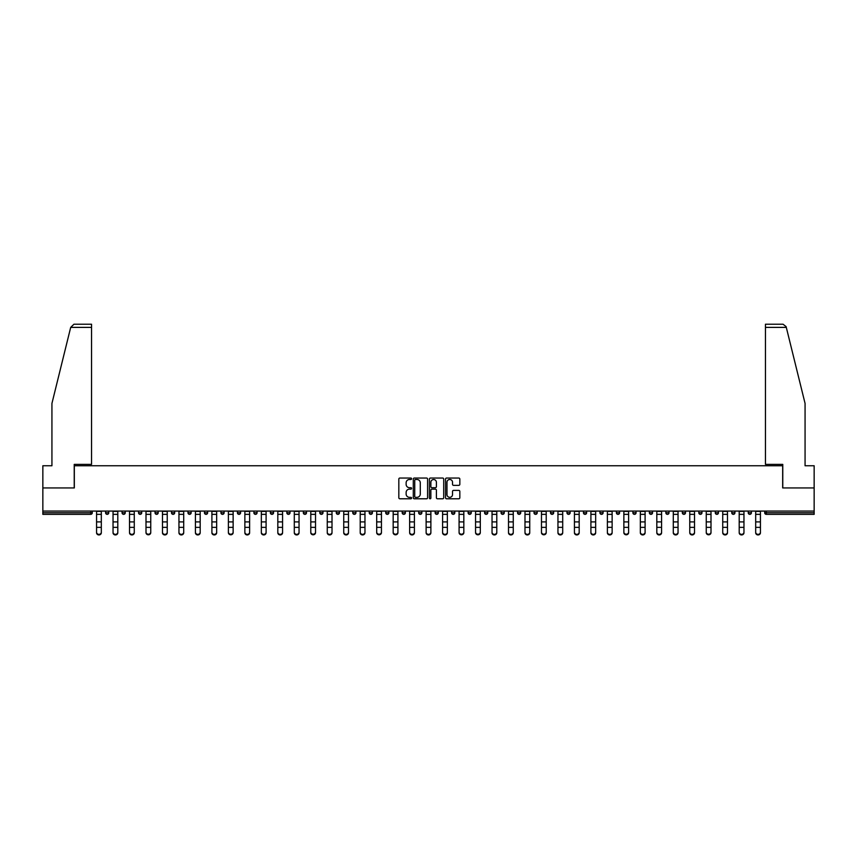 <?xml version="1.0" encoding="UTF-8"?>
<svg xmlns="http://www.w3.org/2000/svg" width="857" height="857" viewBox="0 0 857 857"><rect width="100%" height="100%" fill="white"/><g stroke="black" fill="none" stroke-linecap="round" stroke-linejoin="round"><path stroke-width="1.29" d="M411.596 478.774A0.728 0.728 0 0 0 410.878 478.045L399.855 478.045A1.039 1.039 0 0 0 398.826 479.084L398.826 497.746A1.039 1.039 0 0 0 399.855 498.785L410.878 498.785A0.728 0.728 0 0 0 411.596 498.056A0.728 0.728 0 0 0 410.878 497.328L409.453 497.328A3.321 3.321 0 0 1 406.132 494.007L406.132 492.454A3.321 3.321 0 0 1 409.453 489.143L410.878 489.143A0.728 0.728 0 0 0 411.596 488.415A0.728 0.728 0 0 0 410.878 487.687L409.453 487.687A3.321 3.321 0 0 1 406.132 484.366L406.132 482.812A3.321 3.321 0 0 1 409.453 479.492L410.878 479.492A0.728 0.728 0 0 0 411.596 478.774M458.806 485.351A1.039 1.039 0 0 0 459.834 484.323L459.834 479.084A1.039 1.039 0 0 0 458.806 478.045L446.561 478.045A1.039 1.039 0 0 0 445.533 479.084L445.533 497.746A1.039 1.039 0 0 0 446.561 498.785L458.806 498.785A1.039 1.039 0 0 0 459.834 497.746L459.834 491.415A1.039 1.039 0 0 0 458.806 490.386L453.567 490.386A1.039 1.039 0 0 0 452.528 491.415L452.528 494.553A2.775 2.775 0 0 1 449.754 497.328A2.775 2.775 0 0 1 446.979 494.553L446.979 482.266A2.775 2.775 0 0 1 449.754 479.492A2.775 2.775 0 0 1 452.528 482.266L452.528 484.323A1.039 1.039 0 0 0 453.567 485.351L458.806 485.351M70.692 327.385L73.959 324.214L91.549 324.214L91.549 327.385L70.692 327.385L51.934 403.433L51.934 465.758L42.85 465.758L42.85 487.933L74.323 487.933L74.323 465.758L782.677 465.758L782.677 487.933L814.15 487.933L814.15 511.072L42.85 511.072L42.85 512.765L90.703 512.765L90.703 511.072M42.85 487.933L42.85 511.072M427.589 479.084A1.039 1.039 0 0 0 426.561 478.045L414.317 478.045A1.039 1.039 0 0 0 413.288 479.084L413.288 497.746A1.039 1.039 0 0 0 414.317 498.785L426.561 498.785A1.039 1.039 0 0 0 427.589 497.746L427.589 479.084M430.439 478.045L442.683 478.045A1.039 1.039 0 0 1 443.712 479.084L443.712 497.746A1.039 1.039 0 0 1 442.683 498.785L437.445 498.785A1.039 1.039 0 0 1 436.406 497.746L436.406 490.172A1.039 1.039 0 0 0 435.367 489.143L431.896 489.143A1.039 1.039 0 0 0 430.857 490.172L430.857 498.056A0.728 0.728 0 0 1 430.128 498.785A0.728 0.728 0 0 1 429.411 498.056L429.411 479.084A1.039 1.039 0 0 1 430.439 478.045M92.288 511.072L92.288 512.765A1.585 1.585 0 0 1 90.703 514.35L42.85 514.35L42.85 512.765M814.15 511.072L814.15 514.35L766.297 514.35A1.585 1.585 0 0 1 764.712 512.765L764.712 511.072M105.593 512.765A1.585 1.585 0 0 0 107.179 514.35A1.585 1.585 0 0 0 108.764 512.765A1.585 1.585 0 0 1 107.179 514.35A1.585 1.585 0 0 0 108.764 512.765L108.764 511.072L108.764 512.765L105.593 512.765A1.585 1.585 0 0 0 107.179 514.35A1.585 1.585 0 0 1 105.593 512.765L105.593 511.072M90.703 514.35A1.585 1.585 0 0 0 92.288 512.765A1.585 1.585 0 0 1 90.703 514.35L90.703 512.765L92.288 512.765M122.069 511.072L122.069 512.765L122.069 511.072M125.24 511.072L125.24 512.765L125.24 511.072M138.545 512.765A1.585 1.585 0 0 0 140.13 514.35A1.585 1.585 0 0 0 141.716 512.765A1.585 1.585 0 0 1 140.13 514.35A1.585 1.585 0 0 0 141.716 512.765L141.716 511.072L141.716 512.765L138.545 512.765A1.585 1.585 0 0 0 140.13 514.35A1.585 1.585 0 0 1 138.545 512.765L138.545 511.072M155.031 511.072L155.031 512.765L155.031 511.072M158.191 511.072L158.191 512.765A1.585 1.585 0 0 1 156.617 514.35A1.585 1.585 0 0 1 155.031 512.765A1.585 1.585 0 0 0 156.617 514.35A1.585 1.585 0 0 0 158.191 512.765A1.585 1.585 0 0 1 156.617 514.35A1.585 1.585 0 0 1 155.031 512.765L158.191 512.765M171.507 512.765A1.585 1.585 0 0 0 173.093 514.35A1.585 1.585 0 0 0 174.678 512.765A1.585 1.585 0 0 1 173.093 514.35A1.585 1.585 0 0 0 174.678 512.765L174.678 511.072L174.678 512.765L171.507 512.765A1.585 1.585 0 0 0 173.093 514.35A1.585 1.585 0 0 1 171.507 512.765L171.507 511.072M191.154 511.072L191.154 512.765A1.585 1.585 0 0 1 189.568 514.35A1.585 1.585 0 0 1 187.983 512.765L187.983 511.072M206.044 514.35A1.585 1.585 0 0 0 207.63 512.765L207.63 511.072L207.63 512.765A1.585 1.585 0 0 1 206.044 514.35A1.585 1.585 0 0 1 204.459 512.765L204.459 511.072M224.106 511.072L224.106 512.765A1.585 1.585 0 0 1 222.52 514.35A1.585 1.585 0 0 1 220.935 512.765L220.935 511.072M240.592 511.072L240.592 512.765A1.585 1.585 0 0 1 239.007 514.35A1.585 1.585 0 0 1 237.421 512.765L237.421 511.072M255.482 514.35A1.585 1.585 0 0 0 257.068 512.765L257.068 511.072L257.068 512.765A1.585 1.585 0 0 1 255.482 514.35A1.585 1.585 0 0 1 253.897 512.765L253.897 511.072M273.544 511.072L273.544 512.765A1.585 1.585 0 0 1 271.958 514.35A1.585 1.585 0 0 1 270.373 512.765L270.373 511.072M286.849 511.072L286.849 512.765L286.849 511.072M290.02 511.072L290.02 512.765A1.585 1.585 0 0 1 288.434 514.35A1.585 1.585 0 0 1 286.849 512.765L290.02 512.765A1.585 1.585 0 0 1 288.434 514.35M306.495 511.072L306.495 512.765L303.335 512.765A1.585 1.585 0 0 0 304.91 514.35A1.585 1.585 0 0 1 303.335 512.765L303.335 511.072M322.982 511.072L322.982 512.765A1.585 1.585 0 0 1 321.396 514.35A1.585 1.585 0 0 1 319.811 512.765L319.811 511.072M339.458 511.072L339.458 512.765A1.585 1.585 0 0 1 337.872 514.35A1.585 1.585 0 0 1 336.287 512.765L336.287 511.072M352.763 511.072L352.763 512.765L352.763 511.072M355.934 511.072L355.934 512.765A1.585 1.585 0 0 1 354.348 514.35A1.585 1.585 0 0 1 352.763 512.765L355.934 512.765A1.585 1.585 0 0 1 354.348 514.35M370.824 514.35A1.585 1.585 0 0 0 372.409 512.765L372.409 511.072L372.409 512.765A1.585 1.585 0 0 1 370.824 514.35A1.585 1.585 0 0 1 369.238 512.765L369.238 511.072M388.885 511.072L388.885 512.765A1.585 1.585 0 0 1 387.3 514.35A1.585 1.585 0 0 1 385.725 512.765L385.725 511.072M405.372 511.072L405.372 512.765A1.585 1.585 0 0 1 403.786 514.35A1.585 1.585 0 0 1 402.201 512.765L402.201 511.072M418.677 511.072L418.677 512.765L418.677 511.072M421.848 511.072L421.848 512.765A1.585 1.585 0 0 1 420.262 514.35A1.585 1.585 0 0 1 418.677 512.765L421.848 512.765A1.585 1.585 0 0 1 420.262 514.35M435.152 511.072L435.152 512.765L435.152 511.072M438.323 511.072L438.323 512.765A1.585 1.585 0 0 1 436.738 514.35A1.585 1.585 0 0 1 435.152 512.765L438.323 512.765A1.585 1.585 0 0 1 436.738 514.35M451.628 511.072L451.628 512.765L451.628 511.072M454.799 511.072L454.799 512.765L454.799 511.072M468.115 511.072L468.115 512.765L468.115 511.072M471.275 511.072L471.275 512.765L471.275 511.072M487.762 511.072L487.762 512.765A1.585 1.585 0 0 1 486.176 514.35A1.585 1.585 0 0 1 484.591 512.765L484.591 511.072M504.237 511.072L504.237 512.765L501.066 512.765A1.585 1.585 0 0 0 502.652 514.35A1.585 1.585 0 0 1 501.066 512.765L501.066 511.072M520.713 511.072L520.713 512.765A1.585 1.585 0 0 1 519.128 514.35A1.585 1.585 0 0 1 517.542 512.765L517.542 511.072M534.018 511.072L534.018 512.765L534.018 511.072M537.189 511.072L537.189 512.765L537.189 511.072M553.665 511.072L553.665 512.765A1.585 1.585 0 0 1 552.09 514.35A1.585 1.585 0 0 1 550.505 512.765L550.505 511.072M570.151 511.072L570.151 512.765L566.98 512.765A1.585 1.585 0 0 0 568.566 514.35A1.585 1.585 0 0 1 566.98 512.765L566.98 511.072M586.627 511.072L586.627 512.765A1.585 1.585 0 0 1 585.042 514.35A1.585 1.585 0 0 1 583.456 512.765L583.456 511.072M603.103 511.072L603.103 512.765L599.932 512.765A1.585 1.585 0 0 0 601.518 514.35A1.585 1.585 0 0 1 599.932 512.765L599.932 511.072M619.579 511.072L619.579 512.765A1.585 1.585 0 0 1 617.993 514.35A1.585 1.585 0 0 1 616.408 512.765L616.408 511.072M636.065 511.072L636.065 512.765L632.894 512.765A1.585 1.585 0 0 0 634.48 514.35A1.585 1.585 0 0 1 632.894 512.765L632.894 511.072M652.541 511.072L652.541 512.765A1.585 1.585 0 0 1 650.956 514.35A1.585 1.585 0 0 1 649.37 512.765L649.37 511.072M669.017 511.072L669.017 512.765L665.846 512.765A1.585 1.585 0 0 0 667.432 514.35A1.585 1.585 0 0 1 665.846 512.765L665.846 511.072M685.493 511.072L685.493 512.765L682.322 512.765A1.585 1.585 0 0 0 683.907 514.35A1.585 1.585 0 0 1 682.322 512.765L682.322 511.072M701.969 511.072L701.969 512.765L698.809 512.765A1.585 1.585 0 0 0 700.383 514.35A1.585 1.585 0 0 1 698.809 512.765L698.809 511.072M718.455 511.072L718.455 512.765A1.585 1.585 0 0 1 716.87 514.35A1.585 1.585 0 0 1 715.284 512.765L715.284 511.072M734.931 511.072L734.931 512.765A1.585 1.585 0 0 1 733.346 514.35A1.585 1.585 0 0 1 731.76 512.765L731.76 511.072M751.407 511.072L751.407 512.765A1.585 1.585 0 0 1 749.821 514.35A1.585 1.585 0 0 1 748.236 512.765L748.236 511.072M123.654 514.35A1.585 1.585 0 0 1 122.069 512.765L125.24 512.765A1.585 1.585 0 0 1 123.654 514.35A1.585 1.585 0 0 0 125.24 512.765A1.585 1.585 0 0 1 123.654 514.35M304.91 514.35A1.585 1.585 0 0 0 306.495 512.765A1.585 1.585 0 0 1 304.91 514.35A1.585 1.585 0 0 1 303.335 512.765M453.214 514.35A1.585 1.585 0 0 1 451.628 512.765A1.585 1.585 0 0 0 453.214 514.35A1.585 1.585 0 0 0 454.799 512.765A1.585 1.585 0 0 1 453.214 514.35A1.585 1.585 0 0 1 451.628 512.765L454.799 512.765M469.7 514.35A1.585 1.585 0 0 1 468.115 512.765A1.585 1.585 0 0 0 469.7 514.35A1.585 1.585 0 0 0 471.275 512.765A1.585 1.585 0 0 1 469.7 514.35A1.585 1.585 0 0 1 468.115 512.765L471.275 512.765A1.585 1.585 0 0 1 469.7 514.35M504.237 512.765A1.585 1.585 0 0 1 502.652 514.35A1.585 1.585 0 0 0 504.237 512.765A1.585 1.585 0 0 1 502.652 514.35A1.585 1.585 0 0 1 501.066 512.765M535.604 514.35A1.585 1.585 0 0 1 534.018 512.765A1.585 1.585 0 0 0 535.604 514.35A1.585 1.585 0 0 0 537.189 512.765A1.585 1.585 0 0 1 535.604 514.35A1.585 1.585 0 0 1 534.018 512.765L537.189 512.765M568.566 514.35A1.585 1.585 0 0 0 570.151 512.765A1.585 1.585 0 0 1 568.566 514.35A1.585 1.585 0 0 1 566.98 512.765M603.103 512.765A1.585 1.585 0 0 1 601.518 514.35A1.585 1.585 0 0 0 603.103 512.765A1.585 1.585 0 0 1 601.518 514.35A1.585 1.585 0 0 1 599.932 512.765M634.48 514.35A1.585 1.585 0 0 0 636.065 512.765A1.585 1.585 0 0 1 634.48 514.35A1.585 1.585 0 0 1 632.894 512.765M650.956 514.35A1.585 1.585 0 0 0 652.541 512.765A1.585 1.585 0 0 1 650.956 514.35M667.432 514.35A1.585 1.585 0 0 0 669.017 512.765A1.585 1.585 0 0 1 667.432 514.35A1.585 1.585 0 0 1 665.846 512.765M683.907 514.35A1.585 1.585 0 0 0 685.493 512.765A1.585 1.585 0 0 1 683.907 514.35A1.585 1.585 0 0 1 682.322 512.765M700.383 514.35A1.585 1.585 0 0 0 701.969 512.765A1.585 1.585 0 0 1 700.383 514.35A1.585 1.585 0 0 1 698.809 512.765M749.821 514.35A1.585 1.585 0 0 0 751.407 512.765A1.585 1.585 0 0 1 749.821 514.35M766.297 511.072L766.297 514.35A1.585 1.585 0 0 1 764.712 512.765L814.15 512.765M415.463 479.492A0.728 0.728 0 0 0 414.734 480.22L414.734 496.599A0.728 0.728 0 0 0 415.463 497.328L416.963 497.328A3.321 3.321 0 0 0 420.284 494.007L420.284 482.812A3.321 3.321 0 0 0 416.963 479.492L415.463 479.492M436.406 482.32A2.775 2.775 0 0 0 433.631 479.545A2.775 2.775 0 0 0 430.857 482.32L430.857 486.647A1.039 1.039 0 0 0 431.896 487.687L435.367 487.687A1.039 1.039 0 0 0 436.406 486.647L436.406 482.32M96.562 527.933L96.562 532.208A2.378 2.153 0 0 0 101.319 532.208L101.319 532.786A2.378 2.153 180 0 1 96.562 532.786M101.319 532.208L101.319 511.072M96.562 532.208L96.562 511.072M91.549 324.214L78.865 324.214L91.549 324.214M74.227 487.933L74.227 464.387L91.549 464.387L91.549 327.385M814.15 487.933L814.15 465.758L805.066 465.758L805.066 403.433L786.115 326.624L783.041 324.214L765.451 324.214L783.041 324.214M782.773 487.933L782.773 464.387L765.451 464.387L765.451 324.214M113.038 527.933L113.038 532.208A2.378 2.153 0 0 0 117.795 532.208L117.795 532.786A2.378 2.153 180 0 1 113.038 532.786M129.514 527.933L129.514 532.208A2.378 2.153 0 0 0 134.27 532.208L134.27 532.786A2.378 2.153 180 0 1 129.514 532.786M146.001 527.933L146.001 532.208A2.378 2.153 0 0 0 150.746 532.208L150.746 532.786A2.378 2.153 180 0 1 146.001 532.786M162.476 527.933L162.476 532.208A2.378 2.153 0 0 0 167.233 532.208L167.233 532.786A2.378 2.153 180 0 1 162.476 532.786M178.952 527.933L178.952 532.208A2.378 2.153 0 0 0 183.709 532.208L183.709 532.786A2.378 2.153 180 0 1 178.952 532.786M117.795 532.208L117.795 511.072M113.038 532.208L113.038 511.072M134.27 532.208L134.27 511.072M129.514 532.208L129.514 511.072M150.746 532.208L150.746 511.072M146.001 532.208L146.001 511.072M167.233 532.208L167.233 511.072M162.476 532.208L162.476 511.072M183.709 532.208L183.709 511.072M178.952 532.208L178.952 511.072M195.428 527.933L195.428 532.208A2.378 2.153 0 0 0 200.184 532.208L200.184 532.786A2.378 2.153 180 0 1 195.428 532.786M200.184 532.208L200.184 511.072M195.428 532.208L195.428 511.072M211.904 527.933L211.904 532.208A2.378 2.153 0 0 0 216.66 532.208L216.66 532.786A2.378 2.153 180 0 1 211.904 532.786M216.66 532.208L216.66 511.072M211.904 532.208L211.904 511.072M228.391 527.933L228.391 532.208A2.378 2.153 0 0 0 233.136 532.208L233.136 532.786A2.378 2.153 180 0 1 228.391 532.786M233.136 532.208L233.136 511.072M228.391 532.208L228.391 511.072M244.866 527.933L244.866 532.208A2.378 2.153 0 0 0 249.623 532.208L249.623 532.786A2.378 2.153 180 0 1 244.866 532.786M249.623 532.208L249.623 511.072M244.866 532.208L244.866 511.072M261.342 527.933L261.342 532.208A2.378 2.153 0 0 0 266.099 532.208L266.099 532.786A2.378 2.153 180 0 1 261.342 532.786M266.099 532.208L266.099 511.072M261.342 532.208L261.342 511.072M277.818 527.933L277.818 532.208A2.378 2.153 0 0 0 282.574 532.208L282.574 532.786A2.378 2.153 180 0 1 277.818 532.786M282.574 532.208L282.574 511.072M277.818 532.208L277.818 511.072M294.294 527.933L294.294 532.208A2.378 2.153 0 0 0 299.05 532.208L299.05 532.786A2.378 2.153 180 0 1 294.294 532.786M299.05 532.208L299.05 511.072M294.294 532.208L294.294 511.072M310.78 527.933L310.78 532.208A2.378 2.153 0 0 0 315.526 532.208L315.526 532.786A2.378 2.153 180 0 1 310.78 532.786M315.526 532.208L315.526 511.072M310.78 532.208L310.78 511.072M327.256 527.933L327.256 532.208A2.378 2.153 0 0 0 332.013 532.208L332.013 532.786A2.378 2.153 180 0 1 327.256 532.786M332.013 532.208L332.013 511.072M327.256 532.208L327.256 511.072M343.732 527.933L343.732 532.208A2.378 2.153 0 0 0 348.488 532.208L348.488 532.786A2.378 2.153 180 0 1 343.732 532.786M348.488 532.208L348.488 511.072M343.732 532.208L343.732 511.072M360.208 527.933L360.208 532.208A2.378 2.153 0 0 0 364.964 532.208L364.964 532.786A2.378 2.153 180 0 1 360.208 532.786M364.964 532.208L364.964 511.072M360.208 532.208L360.208 511.072M376.694 527.933L376.694 532.208A2.378 2.153 0 0 0 381.44 532.208L381.44 532.786A2.378 2.153 180 0 1 376.694 532.786M381.44 532.208L381.44 511.072M376.694 532.208L376.694 511.072M393.17 527.933L393.17 532.208A2.378 2.153 0 0 0 397.916 532.208L397.916 532.786A2.378 2.153 180 0 1 393.17 532.786M397.916 532.208L397.916 511.072M393.17 532.208L393.17 511.072M409.646 527.933L409.646 532.208A2.378 2.153 0 0 0 414.402 532.208L414.402 532.786A2.378 2.153 180 0 1 409.646 532.786M414.402 532.208L414.402 511.072M409.646 532.208L409.646 511.072M426.122 527.933L426.122 532.208A2.378 2.153 0 0 0 430.878 532.208L430.878 532.786A2.378 2.153 180 0 1 426.122 532.786M430.878 532.208L430.878 511.072M426.122 532.208L426.122 511.072M442.598 527.933L442.598 532.208A2.378 2.153 0 0 0 447.354 532.208L447.354 532.786A2.378 2.153 180 0 1 442.598 532.786M447.354 532.208L447.354 511.072M442.598 532.208L442.598 511.072M459.084 527.933L459.084 532.208A2.378 2.153 0 0 0 463.83 532.208L463.83 532.786A2.378 2.153 180 0 1 459.084 532.786M463.83 532.208L463.83 511.072M459.084 532.208L459.084 511.072M475.56 527.933L475.56 532.208A2.378 2.153 0 0 0 480.306 532.208L480.306 532.786A2.378 2.153 180 0 1 475.56 532.786M480.306 532.786L480.306 511.072M475.56 532.208L475.56 511.072M492.036 527.933L492.036 532.208A2.378 2.153 0 0 0 496.792 532.208L496.792 532.786A2.378 2.153 180 0 1 492.036 532.786M496.792 532.208L496.792 511.072M492.036 532.208L492.036 511.072M508.512 527.933L508.512 532.208A2.378 2.153 0 0 0 513.268 532.208L513.268 532.786A2.378 2.153 180 0 1 508.512 532.786M513.268 532.208L513.268 511.072M508.512 532.208L508.512 511.072M524.987 527.933L524.987 532.208A2.378 2.153 0 0 0 529.744 532.208L529.744 532.786A2.378 2.153 180 0 1 524.987 532.786M529.744 532.208L529.744 511.072M524.987 532.208L524.987 511.072M541.474 527.933L541.474 532.208A2.378 2.153 0 0 0 546.22 532.208L546.22 532.786A2.378 2.153 180 0 1 541.474 532.786M546.22 532.208L546.22 511.072M541.474 532.208L541.474 511.072M557.95 527.933L557.95 532.208A2.378 2.153 0 0 0 562.706 532.208L562.706 532.786A2.378 2.153 180 0 1 557.95 532.786M562.706 532.208L562.706 511.072M557.95 532.208L557.95 511.072M574.426 527.933L574.426 532.208A2.378 2.153 0 0 0 579.182 532.208L579.182 532.786A2.378 2.153 180 0 1 574.426 532.786M579.182 532.786L579.182 511.072M574.426 532.208L574.426 511.072M590.902 527.933L590.902 532.208A2.378 2.153 0 0 0 595.658 532.208L595.658 532.786A2.378 2.153 180 0 1 590.902 532.786M595.658 532.786L595.658 511.072M590.902 532.208L590.902 511.072M607.377 527.933L607.377 532.208A2.378 2.153 0 0 0 612.134 532.208L612.134 532.786A2.378 2.153 180 0 1 607.377 532.786M612.134 532.786L612.134 511.072M607.377 532.208L607.377 511.072M623.864 527.933L623.864 532.208A2.378 2.153 0 0 0 628.61 532.208L628.61 532.786A2.378 2.153 180 0 1 623.864 532.786M628.61 532.786L628.61 511.072M623.864 532.208L623.864 511.072M640.34 527.933L640.34 532.208A2.378 2.153 0 0 0 645.096 532.208L645.096 532.786A2.378 2.153 180 0 1 640.34 532.786M645.096 532.786L645.096 511.072M640.34 532.208L640.34 511.072M656.816 527.933L656.816 532.208A2.378 2.153 0 0 0 661.572 532.208L661.572 532.786A2.378 2.153 180 0 1 656.816 532.786M661.572 532.786L661.572 511.072M656.816 532.208L656.816 511.072M673.291 527.933L673.291 532.208A2.378 2.153 0 0 0 678.048 532.208L678.048 532.786A2.378 2.153 180 0 1 673.291 532.786M678.048 532.786L678.048 511.072M673.291 532.208L673.291 511.072M689.767 527.933L689.767 532.208A2.378 2.153 0 0 0 694.524 532.208L694.524 532.786A2.378 2.153 180 0 1 689.767 532.786M694.524 532.786L694.524 511.072M689.767 532.208L689.767 511.072M706.254 527.933L706.254 532.208A2.378 2.153 0 0 0 710.999 532.208L710.999 532.786A2.378 2.153 180 0 1 706.254 532.786M710.999 532.786L710.999 511.072M706.254 532.208L706.254 511.072M722.73 527.933L722.73 532.208A2.378 2.153 0 0 0 727.486 532.208L727.486 532.786A2.378 2.153 180 0 1 722.73 532.786M727.486 532.786L727.486 511.072M722.73 532.208L722.73 511.072M739.205 527.933L739.205 532.208A2.378 2.153 0 0 0 743.962 532.208L743.962 532.786A2.378 2.153 180 0 1 739.205 532.786M743.962 532.786L743.962 511.072M739.205 532.208L739.205 511.072M755.681 527.933L755.681 532.208A2.378 2.153 0 0 0 760.438 532.208L760.438 532.786A2.378 2.153 180 0 1 755.681 532.786M760.438 532.786L760.438 511.072M755.681 532.208L755.681 511.072M189.568 514.35A1.585 1.585 0 0 0 191.154 512.765L187.983 512.765M207.63 512.765L204.459 512.765M222.52 514.35A1.585 1.585 0 0 0 224.106 512.765L220.935 512.765M239.007 514.35A1.585 1.585 0 0 0 240.592 512.765L237.421 512.765M257.068 512.765L253.897 512.765M271.958 514.35A1.585 1.585 0 0 0 273.544 512.765L270.373 512.765M321.396 514.35A1.585 1.585 0 0 0 322.982 512.765L319.811 512.765M337.872 514.35A1.585 1.585 0 0 0 339.458 512.765L336.287 512.765M372.409 512.765L369.238 512.765M387.3 514.35A1.585 1.585 0 0 0 388.885 512.765L385.725 512.765M403.786 514.35A1.585 1.585 0 0 0 405.372 512.765L402.201 512.765M486.176 514.35A1.585 1.585 0 0 0 487.762 512.765L484.591 512.765M519.128 514.35A1.585 1.585 0 0 0 520.713 512.765L517.542 512.765M552.09 514.35A1.585 1.585 0 0 0 553.665 512.765L550.505 512.765M585.042 514.35A1.585 1.585 0 0 0 586.627 512.765L583.456 512.765M617.993 514.35A1.585 1.585 0 0 0 619.579 512.765L616.408 512.765M652.541 512.765L649.37 512.765M716.87 514.35A1.585 1.585 0 0 0 718.455 512.765L715.284 512.765M733.346 514.35A1.585 1.585 0 0 0 734.931 512.765L731.76 512.765M751.407 512.765L748.236 512.765M766.297 514.35A1.585 1.585 0 0 1 764.712 512.765M96.562 521.902L101.319 521.902M96.562 527.355L101.319 527.355M96.562 514.35L101.319 514.35M96.562 511.393L101.319 511.393M786.308 327.385L765.451 327.385M113.038 521.902L117.795 521.902M113.038 527.355L117.795 527.355M113.038 514.35L117.795 514.35M113.038 511.393L117.795 511.393M129.514 521.902L134.27 521.902M129.514 527.355L134.27 527.355M129.514 514.35L134.27 514.35M129.514 511.393L134.27 511.393M146.001 521.902L150.746 521.902M146.001 527.355L150.746 527.355M146.001 514.35L150.746 514.35M146.001 511.393L150.746 511.393M162.476 521.902L167.233 521.902M162.476 527.355L167.233 527.355M162.476 514.35L167.233 514.35M162.476 511.393L167.233 511.393M178.952 521.902L183.709 521.902M178.952 527.355L183.709 527.355M178.952 514.35L183.709 514.35M178.952 511.393L183.709 511.393M195.428 521.902L200.184 521.902M195.428 527.355L200.184 527.355M195.428 514.35L200.184 514.35M195.428 511.393L200.184 511.393M211.904 521.902L216.66 521.902M211.904 527.355L216.66 527.355M211.904 514.35L216.66 514.35M211.904 511.393L216.66 511.393M228.391 521.902L233.136 521.902M228.391 527.355L233.136 527.355M228.391 514.35L233.136 514.35M228.391 511.393L233.136 511.393M244.866 521.902L249.623 521.902M244.866 527.355L249.623 527.355M244.866 514.35L249.623 514.35M244.866 511.393L249.623 511.393M261.342 521.902L266.099 521.902M261.342 527.355L266.099 527.355M261.342 514.35L266.099 514.35M261.342 511.393L266.099 511.393M277.818 521.902L282.574 521.902M277.818 527.355L282.574 527.355M277.818 514.35L282.574 514.35M277.818 511.393L282.574 511.393M294.294 521.902L299.05 521.902M294.294 527.355L299.05 527.355M294.294 514.35L299.05 514.35M294.294 511.393L299.05 511.393M310.78 521.902L315.526 521.902M310.78 527.355L315.526 527.355M310.78 514.35L315.526 514.35M310.78 511.393L315.526 511.393M327.256 521.902L332.013 521.902M327.256 527.355L332.013 527.355M327.256 514.35L332.013 514.35M327.256 511.393L332.013 511.393M343.732 521.902L348.488 521.902M343.732 527.355L348.488 527.355M343.732 514.35L348.488 514.35M343.732 511.393L348.488 511.393M360.208 521.902L364.964 521.902M360.208 527.355L364.964 527.355M360.208 514.35L364.964 514.35M360.208 511.393L364.964 511.393M376.694 521.902L381.44 521.902M376.694 527.355L381.44 527.355M376.694 514.35L381.44 514.35M376.694 511.393L381.44 511.393M393.17 521.902L397.916 521.902M393.17 527.355L397.916 527.355M393.17 514.35L397.916 514.35M393.17 511.393L397.916 511.393M409.646 521.902L414.402 521.902M409.646 527.355L414.402 527.355M409.646 514.35L414.402 514.35M409.646 511.393L414.402 511.393M426.122 521.902L430.878 521.902M426.122 527.355L430.878 527.355M426.122 514.35L430.878 514.35M426.122 511.393L430.878 511.393M442.598 521.902L447.354 521.902M442.598 527.355L447.354 527.355M442.598 514.35L447.354 514.35M442.598 511.393L447.354 511.393M459.084 521.902L463.83 521.902M459.084 527.355L463.83 527.355M459.084 514.35L463.83 514.35M459.084 511.393L463.83 511.393M475.56 521.902L480.306 521.902M475.56 527.355L480.306 527.355M475.56 514.35L480.306 514.35M475.56 511.393L480.306 511.393M492.036 521.902L496.792 521.902M492.036 527.355L496.792 527.355M492.036 514.35L496.792 514.35M492.036 511.393L496.792 511.393M508.512 521.902L513.268 521.902M508.512 527.355L513.268 527.355M508.512 514.35L513.268 514.35M508.512 511.393L513.268 511.393M524.987 521.902L529.744 521.902M524.987 527.355L529.744 527.355M524.987 514.35L529.744 514.35M524.987 511.393L529.744 511.393M541.474 521.902L546.22 521.902M541.474 527.355L546.22 527.355M541.474 514.35L546.22 514.35M541.474 511.393L546.22 511.393M557.95 521.902L562.706 521.902M557.95 527.355L562.706 527.355M557.95 514.35L562.706 514.35M557.95 511.393L562.706 511.393M574.426 521.902L579.182 521.902M574.426 527.355L579.182 527.355M574.426 514.35L579.182 514.35M574.426 511.393L579.182 511.393M590.902 521.902L595.658 521.902M590.902 527.355L595.658 527.355M590.902 514.35L595.658 514.35M590.902 511.393L595.658 511.393M607.377 521.902L612.134 521.902M607.377 527.355L612.134 527.355M607.377 514.35L612.134 514.35M607.377 511.393L612.134 511.393M623.864 521.902L628.61 521.902M623.864 527.355L628.61 527.355M623.864 514.35L628.61 514.35M623.864 511.393L628.61 511.393M640.34 521.902L645.096 521.902M640.34 527.355L645.096 527.355M640.34 514.35L645.096 514.35M640.34 511.393L645.096 511.393M656.816 521.902L661.572 521.902M656.816 527.355L661.572 527.355M656.816 514.35L661.572 514.35M656.816 511.393L661.572 511.393M673.291 521.902L678.048 521.902M673.291 527.355L678.048 527.355M673.291 514.35L678.048 514.35M673.291 511.393L678.048 511.393M689.767 521.902L694.524 521.902M689.767 527.355L694.524 527.355M689.767 514.35L694.524 514.35M689.767 511.393L694.524 511.393M706.254 521.902L710.999 521.902M706.254 527.355L710.999 527.355M706.254 514.35L710.999 514.35M706.254 511.393L710.999 511.393M722.73 521.902L727.486 521.902M722.73 527.355L727.486 527.355M722.73 514.35L727.486 514.35M722.73 511.393L727.486 511.393M739.205 521.902L743.962 521.902M739.205 527.355L743.962 527.355M739.205 514.35L743.962 514.35M739.205 511.393L743.962 511.393M755.681 521.902L760.438 521.902M755.681 527.355L760.438 527.355M755.681 514.35L760.438 514.35M755.681 511.393L760.438 511.393"/></g></svg>
